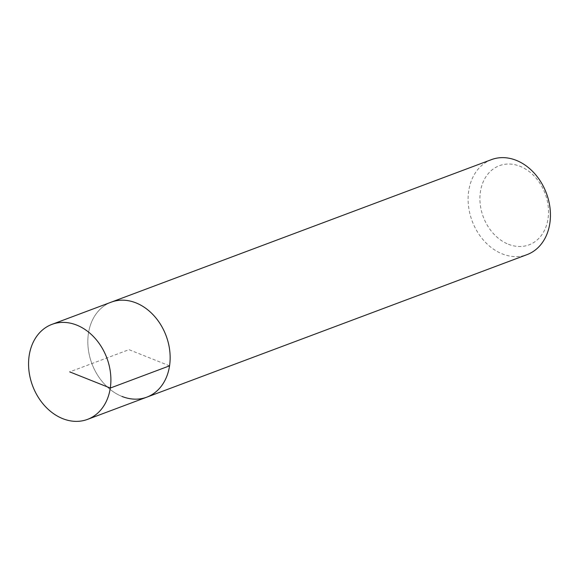 <?xml version="1.0" encoding="UTF-8"?>
<svg xmlns="http://www.w3.org/2000/svg" width="579" height="579" viewBox="0 0 579 579"><rect width="100%" height="100%" fill="white"/><g stroke="black" fill="none" stroke-linecap="round" stroke-linejoin="round"><path stroke-width="0.43" stroke-dasharray="2.9 2.17" d="M122.003 396.441A50.728 39.64 69.5 0 1 88.218 348.478A50.728 39.64 69.5 0 1 111.19 302.166A50.728 39.64 -110.5 0 0 88.218 348.478A50.728 39.64 -110.5 0 0 122.003 396.441A50.728 39.64 -110.5 0 0 146.791 397.165M491.47 159.623A50.728 39.64 -110.5 0 0 468.498 205.936A50.728 39.64 -110.5 0 0 502.283 253.899A50.728 39.64 -110.5 0 0 527.078 254.615M508.391 244.251A42.267 33.032 -110.5 0 0 548.024 218.746A42.267 33.032 -110.5 0 0 520.036 166.289A42.267 33.032 -110.5 0 0 480.404 191.794A42.267 33.032 -110.5 0 0 508.391 244.251M169.56 365.834L128.994 349.665L69.726 371.877"/><path stroke-width="0.87" d="M62.735 418.653A50.728 39.64 69.5 0 1 28.95 370.69A50.728 39.64 69.5 0 1 51.922 324.385A50.728 39.64 69.5 0 1 76.718 325.101A50.728 39.64 69.5 0 1 110.502 373.064A50.728 39.64 69.5 0 1 87.53 419.377A50.728 39.64 69.5 0 1 62.735 418.653M135.978 302.889A50.728 39.64 -110.5 0 0 111.19 302.166A50.728 39.64 69.5 0 1 135.978 302.889A50.728 39.64 69.5 0 1 169.763 350.852A50.728 39.64 69.5 0 1 146.791 397.165A50.728 39.64 -110.5 0 0 169.763 350.852A50.728 39.64 -110.5 0 0 135.978 302.889M122.003 396.441A50.728 39.64 69.5 0 0 146.791 397.165L527.078 254.615A50.728 39.64 -110.5 0 0 550.05 208.31A50.728 39.64 -110.5 0 0 516.265 160.347A50.728 39.64 -110.5 0 0 491.47 159.623L51.922 324.385M69.726 371.877L110.3 388.053L169.56 365.834M146.791 397.165L87.53 419.377"/></g></svg>
